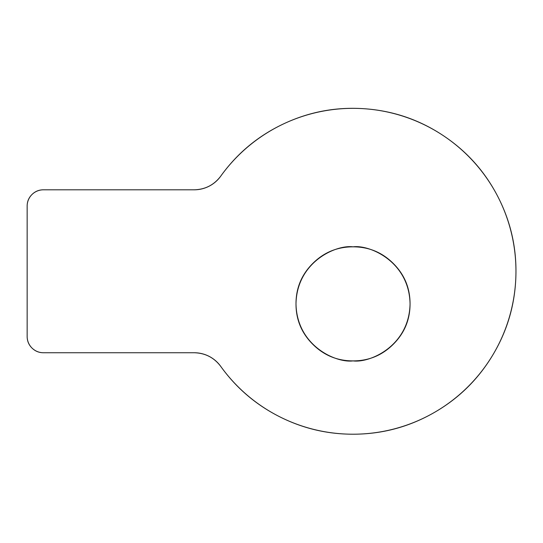 <?xml version="1.0" encoding="UTF-8"?>
<svg xmlns="http://www.w3.org/2000/svg" width="543" height="543" viewBox="0 0 543 543"><rect width="100%" height="100%" fill="white"/><g stroke="black" fill="none" stroke-linecap="round" stroke-linejoin="round"><path stroke-width="0.81" d="M353.025 360.891C336.341 363.186 296.777 346.074 295.996 303.863C296.777 261.651 336.341 244.54 353.025 246.834C368.772 246.834 382.218 252.4 393.349 263.538C404.487 274.67 410.053 288.116 410.053 303.863C410.053 319.61 404.487 333.049 393.349 344.187C382.218 355.326 368.772 360.891 353.025 360.891C337.278 360.891 323.838 355.326 312.7 344.187C301.562 333.049 295.996 319.61 295.996 303.863C295.996 288.116 301.562 274.67 312.7 263.538C323.838 252.4 337.278 246.834 353.025 246.834C369.708 244.54 409.273 261.651 410.053 303.863C409.273 346.074 369.708 363.186 353.025 360.891M353.025 434.21A162.941 162.941 0 0 1 220.682 366.321C235.988 387.634 255.312 404.277 278.654 416.25C301.996 428.223 326.791 434.21 353.025 434.21C381.41 434.21 407.983 427.266 432.737 413.379C457.491 399.499 477.27 380.439 492.067 356.222C506.87 331.997 514.791 305.702 515.85 277.337C516.909 248.972 510.956 222.162 497.999 196.905C485.042 171.649 466.736 151.178 443.081 135.485C419.427 119.799 393.444 110.901 365.14 108.79C336.836 106.679 309.822 111.627 284.098 123.634C258.38 135.641 237.237 153.174 220.682 176.231A32.587 32.587 0 0 1 194.211 189.806L43.447 189.806C38.947 189.806 35.105 191.394 31.922 194.577C28.738 197.761 27.15 201.602 27.15 206.102L27.15 336.45C27.15 340.95 28.738 344.791 31.922 347.968C35.105 351.151 38.947 352.746 43.447 352.746L194.211 352.746A32.587 32.587 0 0 1 220.682 366.321C214.03 357.565 205.206 353.045 194.211 352.746L43.447 352.746A16.297 16.297 0 0 1 27.15 336.45L27.15 206.102A16.297 16.297 0 0 1 43.447 189.806L194.211 189.806C205.206 189.507 214.03 184.98 220.682 176.231A162.941 162.941 0 0 1 497.999 196.905A162.941 162.941 0 0 1 353.025 434.21A162.941 162.941 0 0 0 512.09 235.974A162.941 162.941 0 0 0 284.098 123.634"/></g></svg>
